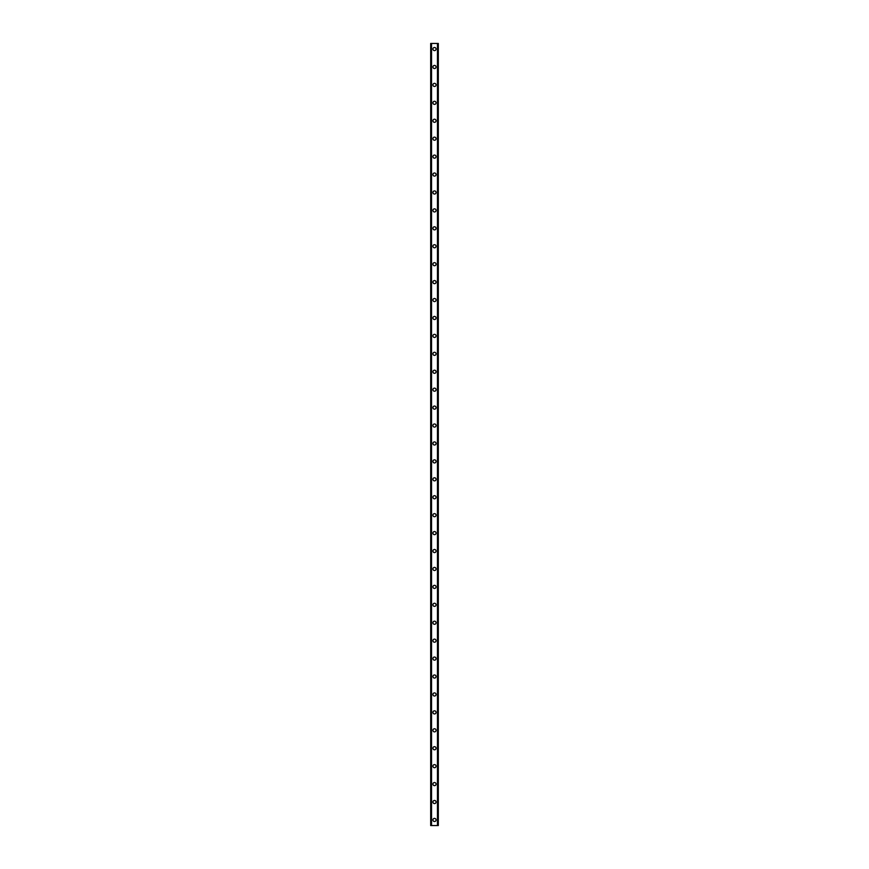 <?xml version="1.0" encoding="UTF-8"?>
<svg xmlns="http://www.w3.org/2000/svg" width="869" height="869" viewBox="0 0 869 869"><rect width="100%" height="100%" fill="white"/><g stroke="black" fill="none" stroke-linecap="round" stroke-linejoin="round"><path stroke-width="1.3" d="M432.936 819.945A1.564 1.564 0 0 1 434.5 818.381A1.564 1.564 0 0 1 436.064 819.945A1.564 1.564 0 0 1 434.5 821.52A1.564 1.564 0 0 1 432.936 819.945M432.936 802.022A1.564 1.564 0 0 1 434.5 800.447A1.564 1.564 0 0 1 436.064 802.022A1.564 1.564 0 0 1 434.5 803.586A1.564 1.564 0 0 1 432.936 802.022M432.936 784.088A1.564 1.564 0 0 1 434.5 782.524A1.564 1.564 0 0 1 436.064 784.088A1.564 1.564 0 0 1 434.5 785.663A1.564 1.564 0 0 1 432.936 784.088M432.936 766.165A1.564 1.564 0 0 1 434.5 764.601A1.564 1.564 0 0 1 436.064 766.165A1.564 1.564 0 0 1 434.5 767.729A1.564 1.564 0 0 1 432.936 766.165M432.936 748.242A1.564 1.564 0 0 1 434.5 746.667A1.564 1.564 0 0 1 436.064 748.242A1.564 1.564 0 0 1 434.5 749.806A1.564 1.564 0 0 1 432.936 748.242M432.936 730.308A1.564 1.564 0 0 1 434.5 728.743A1.564 1.564 0 0 1 436.064 730.308A1.564 1.564 0 0 1 434.5 731.883A1.564 1.564 0 0 1 432.936 730.308M432.936 712.384A1.564 1.564 0 0 1 434.5 710.809A1.564 1.564 0 0 1 436.064 712.384A1.564 1.564 0 0 1 434.5 713.949A1.564 1.564 0 0 1 432.936 712.384M432.936 694.45A1.564 1.564 0 0 1 434.5 692.886A1.564 1.564 0 0 1 436.064 694.45A1.564 1.564 0 0 1 434.5 696.026A1.564 1.564 0 0 1 432.936 694.45M432.936 676.527A1.564 1.564 0 0 1 434.5 674.952A1.564 1.564 0 0 1 436.064 676.527A1.564 1.564 0 0 1 434.5 678.092A1.564 1.564 0 0 1 432.936 676.527M432.936 658.593A1.564 1.564 0 0 1 434.5 657.029A1.564 1.564 0 0 1 436.064 658.593A1.564 1.564 0 0 1 434.5 660.168A1.564 1.564 0 0 1 432.936 658.593M432.936 640.67A1.564 1.564 0 0 1 434.5 639.106A1.564 1.564 0 0 1 436.064 640.67A1.564 1.564 0 0 1 434.5 642.234A1.564 1.564 0 0 1 432.936 640.67M432.936 622.747A1.564 1.564 0 0 1 434.5 621.172A1.564 1.564 0 0 1 436.064 622.747A1.564 1.564 0 0 1 434.5 624.311A1.564 1.564 0 0 1 432.936 622.747M432.936 604.813A1.564 1.564 0 0 1 434.5 603.249A1.564 1.564 0 0 1 436.064 604.813A1.564 1.564 0 0 1 434.5 606.377A1.564 1.564 0 0 1 432.936 604.813M432.936 586.89A1.564 1.564 0 0 1 434.5 585.315A1.564 1.564 0 0 1 436.064 586.89A1.564 1.564 0 0 1 434.5 588.454A1.564 1.564 0 0 1 432.936 586.89M432.936 568.956A1.564 1.564 0 0 1 434.5 567.392A1.564 1.564 0 0 1 436.064 568.956A1.564 1.564 0 0 1 434.5 570.531A1.564 1.564 0 0 1 432.936 568.956M432.936 551.033A1.564 1.564 0 0 1 434.5 549.458A1.564 1.564 0 0 1 436.064 551.033A1.564 1.564 0 0 1 434.5 552.597A1.564 1.564 0 0 1 432.936 551.033M432.936 533.099A1.564 1.564 0 0 1 434.5 531.535A1.564 1.564 0 0 1 436.064 533.099A1.564 1.564 0 0 1 434.5 534.674A1.564 1.564 0 0 1 432.936 533.099M432.936 515.176A1.564 1.564 0 0 1 434.5 513.612A1.564 1.564 0 0 1 436.064 515.176A1.564 1.564 0 0 1 434.5 516.74A1.564 1.564 0 0 1 432.936 515.176M432.936 497.253A1.564 1.564 0 0 1 434.5 495.678A1.564 1.564 0 0 1 436.064 497.253A1.564 1.564 0 0 1 434.5 498.817A1.564 1.564 0 0 1 432.936 497.253M432.936 479.319A1.564 1.564 0 0 1 434.5 477.754A1.564 1.564 0 0 1 436.064 479.319A1.564 1.564 0 0 1 434.5 480.883A1.564 1.564 0 0 1 432.936 479.319M432.936 461.396A1.564 1.564 0 0 1 434.5 459.82A1.564 1.564 0 0 1 436.064 461.396A1.564 1.564 0 0 1 434.5 462.96A1.564 1.564 0 0 1 432.936 461.396M432.936 443.462A1.564 1.564 0 0 1 434.5 441.897A1.564 1.564 0 0 1 436.064 443.462A1.564 1.564 0 0 1 434.5 445.037A1.564 1.564 0 0 1 432.936 443.462M432.936 425.538A1.564 1.564 0 0 1 434.5 423.963A1.564 1.564 0 0 1 436.064 425.538A1.564 1.564 0 0 1 434.5 427.103A1.564 1.564 0 0 1 432.936 425.538M432.936 407.604A1.564 1.564 0 0 1 434.5 406.04A1.564 1.564 0 0 1 436.064 407.604A1.564 1.564 0 0 1 434.5 409.18A1.564 1.564 0 0 1 432.936 407.604M432.936 389.681A1.564 1.564 0 0 1 434.5 388.117A1.564 1.564 0 0 1 436.064 389.681A1.564 1.564 0 0 1 434.5 391.246A1.564 1.564 0 0 1 432.936 389.681M432.936 371.747A1.564 1.564 0 0 1 434.5 370.183A1.564 1.564 0 0 1 436.064 371.747A1.564 1.564 0 0 1 434.5 373.322A1.564 1.564 0 0 1 432.936 371.747M432.936 353.824A1.564 1.564 0 0 1 434.5 352.26A1.564 1.564 0 0 1 436.064 353.824A1.564 1.564 0 0 1 434.5 355.388A1.564 1.564 0 0 1 432.936 353.824M432.936 335.901A1.564 1.564 0 0 1 434.5 334.326A1.564 1.564 0 0 1 436.064 335.901A1.564 1.564 0 0 1 434.5 337.465A1.564 1.564 0 0 1 432.936 335.901M432.936 317.967A1.564 1.564 0 0 1 434.5 316.403A1.564 1.564 0 0 1 436.064 317.967A1.564 1.564 0 0 1 434.5 319.542A1.564 1.564 0 0 1 432.936 317.967M432.936 300.044A1.564 1.564 0 0 1 434.5 298.469A1.564 1.564 0 0 1 436.064 300.044A1.564 1.564 0 0 1 434.5 301.608A1.564 1.564 0 0 1 432.936 300.044M432.936 282.11A1.564 1.564 0 0 1 434.5 280.546A1.564 1.564 0 0 1 436.064 282.11A1.564 1.564 0 0 1 434.5 283.685A1.564 1.564 0 0 1 432.936 282.11M432.936 264.187A1.564 1.564 0 0 1 434.5 262.623A1.564 1.564 0 0 1 436.064 264.187A1.564 1.564 0 0 1 434.5 265.751A1.564 1.564 0 0 1 432.936 264.187M432.936 246.253A1.564 1.564 0 0 1 434.5 244.689A1.564 1.564 0 0 1 436.064 246.253A1.564 1.564 0 0 1 434.5 247.828A1.564 1.564 0 0 1 432.936 246.253M432.936 228.33A1.564 1.564 0 0 1 434.5 226.766A1.564 1.564 0 0 1 436.064 228.33A1.564 1.564 0 0 1 434.5 229.894A1.564 1.564 0 0 1 432.936 228.33M432.936 210.407A1.564 1.564 0 0 1 434.5 208.832A1.564 1.564 0 0 1 436.064 210.407A1.564 1.564 0 0 1 434.5 211.971A1.564 1.564 0 0 1 432.936 210.407M432.936 192.473A1.564 1.564 0 0 1 434.5 190.908A1.564 1.564 0 0 1 436.064 192.473A1.564 1.564 0 0 1 434.5 194.048A1.564 1.564 0 0 1 432.936 192.473M432.936 174.55A1.564 1.564 0 0 1 434.5 172.974A1.564 1.564 0 0 1 436.064 174.55A1.564 1.564 0 0 1 434.5 176.114A1.564 1.564 0 0 1 432.936 174.55M432.936 156.616A1.564 1.564 0 0 1 434.5 155.051A1.564 1.564 0 0 1 436.064 156.616A1.564 1.564 0 0 1 434.5 158.191A1.564 1.564 0 0 1 432.936 156.616M432.936 138.692A1.564 1.564 0 0 1 434.5 137.117A1.564 1.564 0 0 1 436.064 138.692A1.564 1.564 0 0 1 434.5 140.257A1.564 1.564 0 0 1 432.936 138.692M432.936 120.758A1.564 1.564 0 0 1 434.5 119.194A1.564 1.564 0 0 1 436.064 120.758A1.564 1.564 0 0 1 434.5 122.333A1.564 1.564 0 0 1 432.936 120.758M432.936 102.835A1.564 1.564 0 0 1 434.5 101.271A1.564 1.564 0 0 1 436.064 102.835A1.564 1.564 0 0 1 434.5 104.399A1.564 1.564 0 0 1 432.936 102.835M432.936 84.912A1.564 1.564 0 0 1 434.5 83.337A1.564 1.564 0 0 1 436.064 84.912A1.564 1.564 0 0 1 434.5 86.476A1.564 1.564 0 0 1 432.936 84.912M432.936 66.978A1.564 1.564 0 0 1 434.5 65.414A1.564 1.564 0 0 1 436.064 66.978A1.564 1.564 0 0 1 434.5 68.553A1.564 1.564 0 0 1 432.936 66.978M432.936 49.055A1.564 1.564 0 0 1 434.5 47.48A1.564 1.564 0 0 1 436.064 49.055A1.564 1.564 0 0 1 434.5 50.619A1.564 1.564 0 0 1 432.936 49.055M438.193 43.45L430.687 43.45L430.687 825.55L438.313 825.55L438.313 43.45L438.193 825.55M438.269 43.45L438.269 825.55L438.269 43.45M430.731 825.55L430.731 43.45L430.731 825.55M431.426 43.45L431.426 825.55M431.48 43.45L431.48 825.55M431.535 43.45L431.535 825.55M437.465 43.45L437.465 825.55M437.52 43.45L437.52 825.55M437.574 43.45L437.574 825.55M430.807 43.45L430.807 825.55"/></g></svg>
